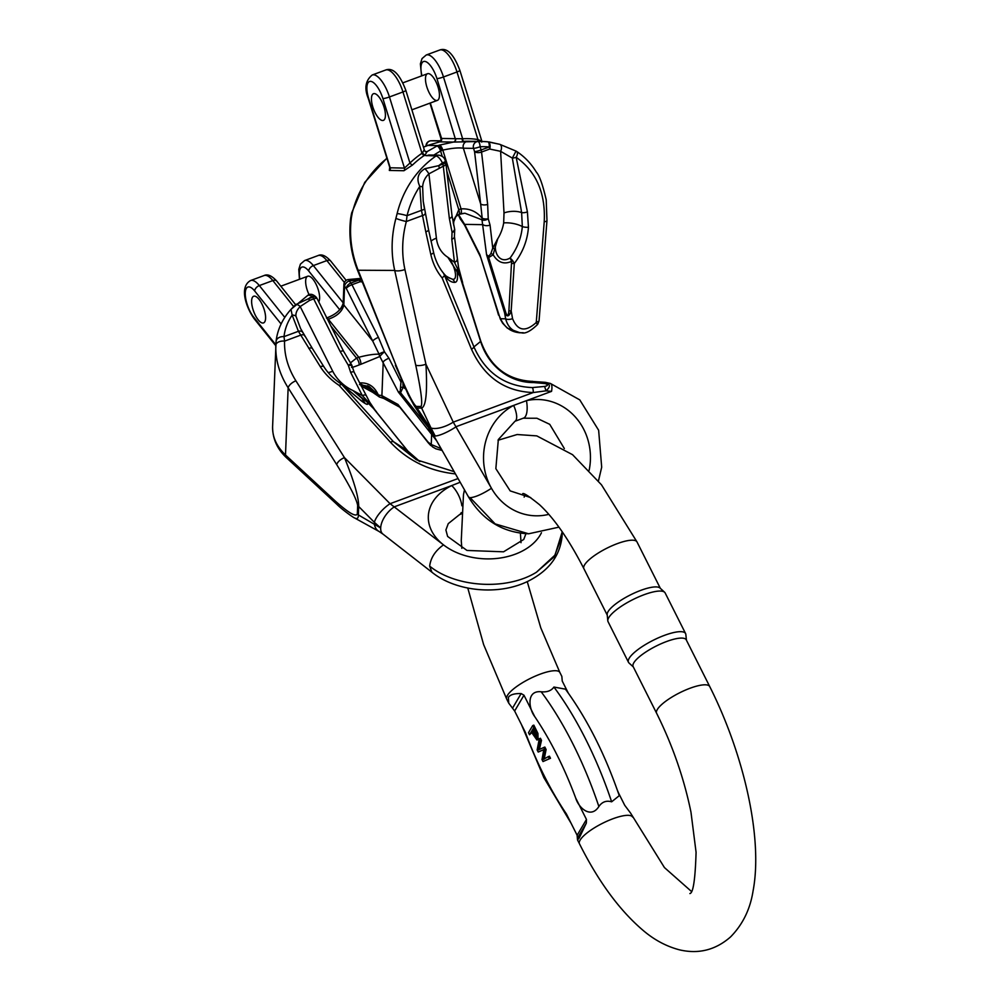 <?xml version="1.0" encoding="UTF-8"?>
<svg xmlns="http://www.w3.org/2000/svg" width="1000" height="1000" viewBox="0 0 1000 1000"><rect width="100%" height="100%" fill="white"/><g stroke="black" fill="none" stroke-linecap="round" stroke-linejoin="round"><path stroke-width="1.5" d="M536.938 740.013L538.062 739.587L537.938 733.462L533.837 725.15L532.712 725.562L536.812 733.875L536.938 740.013L531.237 731.862L529.525 734.762L531.65 732.663M598.875 806.525C590.862 819.087 578.612 807.913 575.737 798.138L586.462 819.463L586.325 823.138L579.175 838.1L577.513 839.9L577.125 835.25L566.4 813.938A165.275 61.375 -110.3 0 1 525.35 732.325L514.637 711.012L508.725 703.138L508.4 697.375C510.112 694.688 514.362 693.425 521.15 693.55L523.975 695.212L534.688 716.538C528.825 708.913 526.038 690.163 541.163 691.775A179.925 66.825 69.7 0 1 598.875 806.525C602.087 801.862 606.337 800.288 611.638 801.812A179.925 66.825 -110.3 0 0 553.913 687.05C551.275 690.788 547.013 692.35 541.163 691.775M539.375 749.525L541.487 740.362L540.425 738.25L539.3 738.662L540.363 740.775L538.25 749.938L544.85 747.05L546.1 749.538L544.2 759.112M550.487 758.275L549.45 756.2L548.325 756.612L549.362 758.688L550.487 758.275L543 761.55L542 759.562L543.812 749.525L538.212 752.038L543.775 749.675M508.725 703.138L506.75 699.212A29.725 7.975 -26.7 0 1 540.25 674.125A29.725 7.975 -26.7 0 1 559.875 672.487L561.85 676.413L562.238 681.062L568.25 693M617.925 791.787L624.725 805.3L630.638 813.175L664.438 867.562L691.275 891.287M553.913 687.05L565.462 689.163M619.025 794.95L619.275 795.662L611.638 801.812M607.812 620.837L607.175 614.612A29.725 7.975 -26.7 0 1 630.375 594.925A29.725 7.975 -26.7 0 1 660.025 588.038L664.625 592.263A31.962 8.575 153.3 0 0 632.762 599.663A31.962 8.575 153.3 0 0 607.812 620.837A31.962 8.575 153.3 0 0 608.062 621.688L628.488 662.312A31.962 8.575 -26.7 0 1 653.188 640.288A31.962 8.575 -26.7 0 1 685.6 633.587A31.962 8.575 -26.7 0 1 685.837 634.438L686.438 640.225M656.637 713.3L633.138 666.575A29.725 7.975 -26.7 0 1 656.112 646.1A29.725 7.975 -26.7 0 1 686.263 639.862L709.75 686.587A29.725 7.975 153.3 0 0 679.613 692.812A29.725 7.975 153.3 0 0 656.637 713.3C672.613 745.438 684.062 778.413 690.987 812.262L696.075 852.288C695.263 879.338 693.2 893.088 689.887 893.55M633.325 666.938L629.038 663.012A31.962 8.575 -26.7 0 1 628.488 662.312M685.6 633.587L665.163 592.962A31.962 8.575 153.3 0 0 664.625 592.263M617.4 790.288L618.663 793.238M536.512 737.113L532.863 730.6L533.65 729.275M531.737 731.025L536.05 737.738L536.175 734.438L533.25 728.462L531.737 731.025L532.863 730.6M529.525 734.762L528.488 732.7L532.712 725.562M536.812 733.875L537.938 733.462M538.212 752.038L537.15 749.925L539.3 738.662M549.362 758.688L543 761.55M543.725 747.463L544.975 749.95L543.075 759.538L548.325 756.612M544.975 749.95L546.1 749.538M540.363 740.775L541.487 740.362M258.2 319.825A14.212 5.275 -110.3 0 0 263.538 322.912A14.212 5.275 -110.3 0 0 263.562 307.738A14.212 5.275 -110.3 0 0 253.675 296.238A14.212 5.275 -110.3 0 0 252.075 305.8A14.212 5.275 -110.3 0 0 258.2 319.825M336.775 504.237C342.825 510.3 354.338 518.212 354.487 517.9C357.163 519.312 358.45 518.312 358.363 514.925L358.7 506.512C358.725 497.262 353.988 480.975 344.475 457.65L295.912 380.825C287.938 368.038 284.163 354.8 284.562 341.112L284.012 336.625A7.75 5.587 -173.8 0 0 276.087 341.362L272.6 426.75C272.337 437.038 276.637 446.45 285.5 455A7.75 5.812 -47.2 0 0 286.988 458.188L336.775 504.237A7.75 5.812 -47.2 0 1 335.288 501.05C348.575 512.913 355.925 517.212 357.337 513.913A7.75 5.362 -177.7 0 0 358.363 514.925L380.675 527.962A18.1 9.4 127.9 0 0 382.912 534.062L431.887 572.2L429.65 566.1C456.075 587.712 506.887 590.638 536.413 572.25L555.013 555.087L562.238 531.788M536.413 572.25L554.212 556.8L562.075 536.263C560.15 555.163 549.575 569.75 530.337 580.037C500.737 596.125 456.337 592.075 431.887 572.2M259.012 299.325A14.212 5.275 69.7 0 1 265.138 313.35A14.212 5.275 69.7 0 1 263.538 322.912A14.212 5.275 69.7 0 1 253.65 311.4A14.212 5.275 69.7 0 1 253.675 296.238A14.212 5.275 69.7 0 1 259.012 299.325M318.75 301.875A14.212 5.275 -110.3 0 0 313.038 279.325A14.212 5.275 -110.3 0 0 307.7 276.25A14.212 5.275 -110.3 0 0 309.062 294.675M302.925 332.887A5.175 3.4 148.9 0 0 302.675 332.325A5.175 3.4 148.9 0 0 298.412 331.3L284.012 336.625A90.487 62.625 -177.7 0 1 292.162 315.087L290.988 309.35C282.425 318.938 277.45 329.613 276.075 341.388A7.75 5.587 -173.8 0 0 276.062 341.662L275.812 345.288C275.375 359.975 279.488 374.137 288.15 387.8L285.5 455L335.288 501.05M275.812 345.138L275.812 345.288A7.75 4.537 -177.9 0 1 284.562 341.112L300.763 335.112L320.288 366.662C324.963 373.975 331.225 380.213 339.1 385.363L341.55 384.263L361.337 400.875C366.925 405.05 368.862 405.45 367.15 402.1A5.175 0.663 135.2 0 0 367.987 401.662L407.812 451.025L419.875 461.613A60.675 41.988 2.3 0 1 407.312 450.575L393.4 441.637L341.962 384.675M401.15 379.162L400.238 391.388L398.438 392.188L400.562 392.725L403.1 387.3L405.462 388.837M399.625 407.025L428.05 442.062L431.25 444.5L441.1 448.625M402.287 381.788A5.175 2.288 -166.3 0 1 400.588 381.4L388.938 358.237L384.487 351.838L378.438 337.375A5.175 1.388 153.3 0 0 372.738 341.075L379.087 354.2C374.087 354.012 367.325 355.037 358.8 357.275A5.175 1.725 72.4 0 1 360.925 364.275L379.85 356.488L398.438 392.188L436.65 440.788M352.175 366.725C350.35 368.075 352.688 367.463 359.2 364.913A16.8 11.625 -177.7 0 1 360.925 364.275M360.025 383.938A5.175 1.725 -107.6 0 0 360.188 382.912C368.45 382.55 374.5 386.562 378.338 394.975L381.9 395.637L397.962 404.462L428.288 442.85A2.587 1.6 141.3 0 0 428.537 443.075M284.8 317.413L259.325 285.575L272.838 280.587A5.175 3.2 141.3 0 1 276.725 281.075L295.6 304.662L308.538 298.712A90.487 62.625 -177.7 0 1 311.988 296.388A5.175 3.2 141.3 0 1 315.85 296.85C312.863 294.137 310.25 293.575 308.025 295.175L310.788 295.5L312.638 297.2L308.538 298.712A5.175 1.925 69.7 0 1 309.587 300.4L313.7 298.888L340.175 351.525L348.288 365.225L350.662 372.388L362.312 395.562L352.85 390.475L361.838 398.237L364.9 403.025M429.8 429.175L400.562 392.725A5.175 2.9 -115.3 0 0 400.238 391.388M454.175 471.662L416.375 459.75L393.4 441.637A5.175 2.013 -42.1 0 0 390.525 442.325C407.688 460.562 429.338 471.087 455.438 473.913M330.95 326.125L356.55 358.113A21.975 15.213 2.3 0 1 358.8 357.275L328.338 319.212C337.125 316.212 342.3 311.462 343.837 304.975L344.575 286.325L346.262 288.425L372.738 341.075L343.837 304.975A5.175 3.575 -177.7 0 1 343.175 303.1C340.788 312.013 332 315.863 326.463 318.062M359.2 364.913A5.175 2.1 66.9 0 0 356.55 358.113L350.375 362.912M300.613 328.6L295.95 316.188C295.613 312.95 297.038 309.738 300.188 306.55L309.587 300.4M460.175 482.262L451.725 485.575A58.163 40.263 2.3 0 0 443.512 544.875L390.075 503.7L344.475 457.65A7.75 3.575 147.7 0 0 336.712 464.637C349.65 485.538 356.637 499.162 357.663 505.5L357.337 513.913M295.95 316.188A5.175 3.713 -6.9 0 0 292.162 315.087L298.412 331.3L300.763 335.112A5.175 2.462 150.3 0 1 304.562 335.513A5.175 2.462 150.3 0 1 304.738 336.075M461.262 512.575A18.1 8.088 63.6 0 1 459.237 514.85L461.175 513.95M461.863 505.763A18.1 8.088 -116.4 0 0 451.725 485.575L394.538 506.737A18.1 9.4 -52.1 0 0 380.675 527.962L374.363 522.325A18.1 6.662 -44.7 0 1 390.075 503.7L458.075 478.55M374.363 522.325L358.7 506.512A7.75 5.362 -177.7 0 1 357.663 505.5M295.912 380.825A7.75 3.575 147.7 0 0 288.15 387.8L336.712 464.637M365.712 395.25A5.175 1.388 -26.7 0 0 362.312 395.562L367.987 401.662A5.175 2.163 -30.9 0 1 369.725 402.225L374.688 409.625A5.175 3.2 -38.7 0 0 374.188 409.188L367.15 402.1L352.85 390.475A38.775 34.462 -149.4 0 1 332.738 371.25L300.188 306.55A5.175 2.288 47.7 0 0 295.637 304.662L291 309.337L307.9 295.25M430.763 445.538L428.288 442.85A2.587 1.6 141.3 0 1 428.05 442.062L432.612 446.938A5.175 4.138 127.3 0 1 431.25 444.5L431.613 435.188A5.175 1.95 -29.7 0 1 432.625 433.725M429.113 428.4A2.587 1.6 -38.7 0 0 428.537 429.8L430.65 430.487M378.438 337.375L351.962 284.725L360.112 281.712A5.175 1.113 -84.9 0 0 359.387 278.6A5.175 5.175 0 0 0 358.663 278.587L359.05 280.025L350.9 283.038L349.225 280.938A77.55 53.688 -177.7 0 1 359.05 280.025A5.175 1.925 69.7 0 1 360.112 281.712L362.188 281.925M400.775 387.212A5.175 0.912 -172.5 0 0 403.1 387.3L402.9 383.175M308.75 348.387A5.175 2.387 147.7 0 1 312.45 348.612L323.988 366.875A5.175 2.387 147.7 0 0 320.288 366.662M361.337 400.875A5.175 3.225 -53.5 0 0 360.863 400.387L341.637 384.275C334.15 379.425 328.275 373.638 323.988 366.875M379.087 354.2A5.175 4.188 76.6 0 0 379.85 356.488A5.175 0.75 137.2 0 1 384.487 351.838A5.175 1.663 161.6 0 0 379.087 354.2M388.938 358.237A5.175 1.388 153.3 0 0 383.225 361.938L381.9 395.637A5.175 4.412 -61.2 0 0 383.913 398.5L399.775 407.212M351.962 284.725A5.175 1.388 153.3 0 0 346.262 288.425A5.175 3.2 141.3 0 1 350.9 283.038A5.175 1.925 -110.3 0 1 351.962 284.725M313.7 298.888A5.175 1.388 -26.7 0 1 317.113 298.6A5.175 5.175 0 0 0 316.525 297.688A5.175 3.2 141.3 0 0 312.638 297.2A5.175 1.925 69.7 0 1 313.7 298.888M340.175 351.525A5.175 1.388 -26.7 0 1 343.575 351.225L351.337 364.325A5.175 1.087 -34.7 0 1 351.375 364.45M352.188 366.388A5.175 1.9 -9.6 0 0 348.288 365.225A5.175 1.087 -34.7 0 1 351.337 364.312A5.175 5.175 0 0 1 352.188 366.413L354.075 372.113L369.725 402.225M350.662 372.388A5.175 1.388 -26.7 0 1 354.062 372.088M376.4 411.75L374.688 409.625A5.175 3.2 -38.7 0 1 374.925 410.012M341.312 307.8L339.975 309.475M380.7 397.438A5.175 3.638 -78.3 0 1 378.338 394.975A5.175 0.637 -32.4 0 1 377.475 395.188A5.175 4.65 -47.5 0 0 378.275 396.188L372.837 392.413A5.175 4.412 -61.2 0 1 370.825 389.55L377.475 395.188L375.05 391.875M374.312 523.725A18.1 11.75 118.9 0 0 378.925 531.388L382.912 534.062M379.888 397.113A5.175 4.65 -47.5 0 1 378.3 396.213M372.825 106.962A14.212 5.275 -110.3 0 0 383.363 120.388A14.212 5.275 -110.3 0 0 383.387 105.213A14.212 5.275 -110.3 0 0 373.5 93.713A14.212 5.275 -110.3 0 0 372.825 106.962M433.55 252.237A5.175 1.663 167.5 0 1 430.8 254.387C432.837 263.412 436.625 271.262 442.15 277.938L444.6 275.637C447.975 280.2 451.312 282.45 454.613 282.362C457.413 282.4 458.175 278.45 456.912 270.512A5.175 3.125 151.1 0 1 457.562 268.825L480.613 341.438A60.675 55.75 90.9 0 0 533.763 382.562L545.125 383.562L545.262 382.325L550.062 383.375C551.9 383.913 552.388 386.575 551.538 391.375L546.025 390.838C550.712 386.688 550.462 383.85 545.262 382.325L529.963 381.287M384.038 107.137A14.212 5.275 69.7 0 1 383.363 120.388A14.212 5.275 69.7 0 1 373.475 108.875A14.212 5.275 69.7 0 1 373.5 93.713A14.212 5.275 69.7 0 1 384.038 107.137M438.062 87.15A14.212 5.275 -110.3 0 0 427.525 73.725A14.212 5.275 -110.3 0 0 427.512 88.888A14.212 5.275 -110.3 0 0 437.388 100.388A14.212 5.275 -110.3 0 0 438.062 87.15M428.638 145.162A5.175 1.938 70.7 0 1 428.85 145.037A5.175 1.938 70.7 0 1 429.137 144.987L439.688 141.862L453.375 142.075L439.325 145.15A82.725 76.025 90.9 0 0 438.125 145.588A98.238 90.275 90.9 0 0 436.938 146.037L427.125 151.588L425.175 151.562M433.812 155.075L440.562 150.938A93.062 85.525 -89.1 0 1 441.688 150.512A5.175 1.925 -110.3 0 0 438.125 145.588L427.938 145.425A98.238 90.275 90.9 0 0 426.75 145.875L423.475 147.175M481.725 142.088C482.388 141.675 481.125 140.825 477.95 139.537A85.312 78.4 90.9 0 0 462.65 138.763L462.125 138.725A2.587 0.787 -93.6 0 0 463.062 141.412L463.787 141.363A82.725 76.025 -89.1 0 1 468.825 141.263L482.075 141.475A82.725 76.025 90.9 0 0 477.875 141.537L453.375 142.075A2.587 2.375 90.9 0 0 455.288 138.688L441.6 138.463A2.587 2.375 90.9 0 1 439.688 141.862L427.663 145.475A5.175 1.925 69.7 0 1 427.938 145.425A82.725 76.025 90.9 0 1 429.137 144.987M460.688 213.7L464.95 213.238L481.987 219.812L486.575 254.737L488.688 257.538L493.175 254.775L494.65 248.975A5.175 0.838 -151.5 0 0 492.75 248.125L490.925 253.438L488.85 256.275L486.575 254.737L504.588 312.787C507 317.45 509.188 316.8 511.175 310.837L514.312 263.475C522.75 252.5 527.463 240.425 528.45 227.237L527.413 211.875A5.175 2.163 168.2 0 1 521.625 212.575A15.512 7.8 -5.7 0 0 504.012 212.938L500.613 151.325L512.337 158.088L521.625 212.575L522.325 226.575C521.3 237.875 517.25 248.337 510.138 257.95C498.162 265.363 491.463 248.075 497.738 238.775L492.75 248.125L490.062 225.1L488.237 218.75L487.65 204.363L481.55 152.05L489.7 149.037L500.613 151.325A5.175 3.1 -72 0 0 499.775 144.325A5.175 3.1 -72 0 0 499.35 144.238L489.263 141.975M403.938 170.725L412.537 164.988A2.587 0.75 46.2 0 1 409.95 163.038L404.475 168.1L389.888 167.775L368.2 98.238A5.175 0.688 -17.2 0 0 368.638 98.362A18.1 6.725 69.7 0 1 370.462 81.35A18.1 6.725 69.7 0 1 382.912 98.588L404.475 168.1A2.587 2.375 90.9 0 1 403.938 170.725L389.338 170.45L389.712 167.55M429.325 428.438L430.25 427.975L417.025 408.025L421.625 408.1C426.05 406.375 427.488 391.75 425.938 364.225L404.925 269.525C401.525 253.775 402 237.787 406.337 221.525L407.062 215.662A7.75 0.737 -166.1 0 0 397.113 213.625L395.913 218.337C391.3 235.975 390.9 253.35 394.712 270.438L357.525 270.238C350.85 253.275 348.562 235.963 350.65 218.287L351.625 213.05A7.75 0.737 13.9 0 1 352.275 212.913L351.388 217.625C349.175 235.312 351.375 252.725 357.975 269.862L395.825 364.837C406.138 390.175 412.975 404.038 416.337 406.438A7.75 7.125 -89.1 0 0 417.025 408.025L414.275 405.725L433.575 435.363L468.6 497.113C482.875 520.425 502.875 532.65 528.625 533.787L495.15 523.9L470.188 497.713L468.6 497.113M412.537 164.988A98.238 90.275 -89.1 0 1 424.263 155.475L436.062 155.963C438.113 156.4 440.238 158.713 442.45 162.887L442.837 164.137L438.738 165.65L424.913 168.7C417.938 172.938 416.238 178.825 419.8 186.363L422.638 186.75C423.062 181.637 425.15 177.35 428.913 173.85L443.288 166.2A5.175 2.625 -6.6 0 0 445.925 163.512A5.175 5.175 0 0 0 445.737 162.575A5.175 0.688 162.8 0 1 442.837 164.137A5.175 1.925 69.7 0 1 443.288 166.2L449.375 218.525A5.175 2.625 -6.6 0 0 452.025 215.863M424 150.15L422.537 152.787A2.587 1.188 54.3 0 0 425.112 154.887L427.125 151.588A2.587 2.375 90.9 0 1 425.988 151.888L424.55 150.662M458.525 214.55L464.65 224.375L479.862 254.625L497.875 312.688L500.562 318.738C504.637 327.45 511.138 332.125 520.075 332.775L523.275 332.725M479.862 254.625L500.337 319.163A5.175 0.8 156.1 0 1 500.562 318.738L505.65 318.812A5.175 2.112 -10 0 0 512.562 318.675L511.175 310.837A2.587 0.787 -176.2 0 1 508.9 310.712C508.35 316.212 507.312 316.85 505.775 312.6L504.588 312.787L505.65 318.812C507.938 327.5 513.212 332.163 521.462 332.8L521.475 332.8M449.375 218.525L452.05 232.138L451.788 239.262L454.475 262.288L447.812 257.238C454.012 262.462 459.087 281.262 452.275 279.125L446.95 277.1M490.925 253.438A5.175 2.275 -148.5 0 1 493.175 254.775C497.863 262.512 504 264.725 511.587 261.388L508.9 310.712M545.125 383.562C548.4 384.712 548.237 385.675 544.612 386.438L532.413 387.575C505.025 386.425 485.525 372.875 473.938 346.912L444.6 275.637M487.65 204.363A5.175 2.625 173.4 0 1 480.662 203.938L482.188 218.238C476.65 211.525 469.6 208.4 461.05 208.863A5.175 1.963 73.3 0 1 460.513 213.787A5.175 1.963 73.3 0 1 460.262 213.825M446.812 171.1L458.787 209.7A21.975 20.2 90.9 0 1 461.05 208.863L442.812 150.113C451.712 148.15 458.562 147.513 463.363 148.2L473.55 148.363L474.562 151.613L480.662 203.938L463.363 148.2A5.175 4.75 -89.1 0 1 467.688 141.375M464.875 213.225L458.85 214.4A5.175 1.875 66.1 0 0 458.787 209.7L453.175 223.062M528.45 227.237A5.175 1.575 -176.3 0 1 522.325 226.575A15.512 5.975 9.1 0 0 503.675 222.9A38.775 30.125 -49.9 0 1 497.738 238.775L494.65 248.975M423.212 201.175L424.5 209.3L421.463 210.338L425.8 231.875A5.175 1.663 167.5 0 0 428.55 229.7L423.225 201.275L422.638 186.75M442.15 277.938L471.488 349.225C484.15 377.038 504.725 391.475 533.212 392.55L546.038 390.838M589.138 470.3A58.163 53.45 90.9 0 0 526.45 400.662L513.638 405.4A58.163 53.45 90.9 0 0 491.475 488.3L453.25 422.137L425.938 364.225A7.75 2.487 167.5 0 1 415.725 365.15C421.1 390.412 422.837 404.2 420.938 406.512L416.337 406.438M551.538 391.375L526.45 400.662A18.1 6.975 77.5 0 1 523.225 418.212L536.925 418.25L549.725 424.325L564.338 448.55M530.712 497.587L510.188 490.9L495.85 468.638L498.338 439.538L514.987 421.262A18.1 6.362 -118 0 0 513.638 405.4L456.45 426.55A18.1 3.85 -29.6 0 1 435.163 435.975A18.1 3.85 150.4 0 1 433.575 435.363M420.938 406.512A7.75 7.125 -89.1 0 0 421.625 408.1L431.012 427.987A18.1 7.15 -25.3 0 0 453.25 422.137L533.212 392.55A5.175 2.35 -90.2 0 0 532.413 387.575M404.925 269.525A7.75 2.487 167.5 0 1 394.712 270.438L415.725 365.15M425.125 213.25A5.175 1.575 169.9 0 1 425.325 213.6A5.175 1.575 169.9 0 1 422.537 215.538L406.337 221.525A7.75 0.7 -164.7 0 1 395.913 218.337M521.462 332.8C525.325 333.95 530.737 331.138 537.688 324.35L535.988 322.75C525.413 332.212 517.6 330.863 512.562 318.675M537.688 324.35L539.05 320.812A5.175 1.525 -175.5 0 1 536.3 321.938L535.988 322.75M546.975 220.613A5.175 1.525 -175.5 0 1 544.225 221.713L536.3 321.938M480.1 146.738A5.175 2.037 -92.5 0 0 477.875 141.537A5.175 4.75 -89.1 0 0 473.55 148.363A5.175 0.688 -17.2 0 0 480.1 146.738A77.55 71.275 -89.1 0 1 489.25 146.962L481.1 149.975L480.1 146.738M527.413 211.875L516.15 157.262A5.175 2.85 -56.8 0 0 517.125 155.213A5.175 2.85 -56.8 0 0 516.613 151.438M489.7 149.037A5.175 2.875 -84.1 0 0 487.762 141.788A5.175 5.175 0 0 0 487.7 141.788L482.075 141.475A82.725 76.025 90.9 0 1 487.638 141.788A5.175 2.037 95.5 0 1 489.25 146.962A5.175 1.925 69.7 0 1 489.7 149.037M515.988 151.163L512.337 158.088A5.175 2.163 168.3 0 0 516.15 157.262C536.287 171.588 545.65 193.075 544.225 221.713M510.138 257.95L511.587 261.388L512.612 260.55L510.138 257.95M512.05 263.363A2.587 0.787 -176.2 0 0 514.312 263.475L512.612 260.55M424.913 168.7A5.175 0.875 52.4 0 1 428.913 173.85L436.4 238.162A38.775 30.125 -49.9 0 0 447.812 257.238L460.788 277.55L480.788 341.163C489.963 366.25 506.763 379.637 531.188 381.325A59.462 54.638 -89.1 0 0 532.438 381.325A5.175 2.037 -90.5 0 1 533.763 382.562M471.488 349.225A5.175 1.963 -22.4 0 0 473.938 346.912L480.613 341.438A5.175 0.688 -17.2 0 0 480.788 341.163M546.013 390.838L544.612 386.438M444.363 275.2L443.612 273.387L447.013 277.15M445.737 162.575L445.35 161.325A5.175 0.688 162.8 0 1 442.45 162.887A90.487 83.15 -89.1 0 0 438.738 165.65A5.175 1.925 69.7 0 1 439.188 167.725M454.613 282.362A5.175 4.913 -92 0 0 452.275 279.125A54.288 42.175 130.1 0 1 445.387 275.55M457.125 259.625A5.175 2.625 -6.6 0 1 454.475 262.288L457.562 268.825A5.175 1.887 -11.3 0 0 458.537 267.387L462.638 282.613M482.188 218.238A5.175 2.275 130.8 0 0 481.987 219.812A5.175 3.075 153.9 0 0 488.237 218.75A5.175 2.312 -178 0 1 482.188 218.238M490.062 225.1A5.175 2.625 173.4 0 1 483.075 224.675L464.65 224.375A5.175 1.388 -26.7 0 0 464.538 225.037L480.138 256.15M481.55 152.05A5.175 2.625 173.4 0 1 474.562 151.613A5.175 0.688 162.8 0 0 481.1 149.975A5.175 1.925 -110.3 0 1 481.55 152.05M454.637 230.975A5.175 1.938 10.2 0 1 452.05 232.138A5.175 2.888 -15.9 0 0 454.525 228.637A5.175 2.888 -15.9 0 0 454.487 228.487M451.788 239.262A5.175 2.625 -6.6 0 0 454.438 236.6M488.85 256.275A5.175 1.75 -71.7 0 1 488.688 257.538L505.775 312.6M462.125 138.725L455.588 138.713A2.587 2.35 -81.3 0 1 453.713 142.075M422.537 152.787L421.975 153.275A100.825 92.65 90.9 0 0 409.95 163.038L389.45 96.962L402.95 91.962L421.975 153.275A2.587 0.85 55.7 0 0 424.263 155.475M463.787 141.363A2.587 1.013 -93.2 0 1 462.65 138.763L443.475 76.975L456.987 71.975L477.95 139.537A2.587 1.013 -81 0 0 478.013 141.412M427.238 151.637A2.587 2.362 -83.3 0 1 425.913 151.875M459.85 218.062A5.175 1.663 -18.4 0 1 459.8 217.95A5.175 1.663 -18.4 0 1 459.787 217.875L458.225 214.7M357.525 270.238L395.825 364.837M350.65 218.325A7.75 1.863 7.1 0 1 351.388 217.625M459.787 217.875A5.175 4.15 -14.3 0 0 460.938 219.488A5.175 0.75 -42.8 0 0 460.913 219.838L464.538 225.037M480.163 256.225L480.662 257.413M498.562 315.15L497.75 312.475M439.5 141.862C440.213 142.05 440.725 141.025 441.012 138.787L441.312 138.488A2.587 2.387 -97.6 0 1 439.562 141.85M577.125 835.25L586.462 819.463M575.737 798.138A165.275 61.375 -110.3 0 0 534.688 716.538M523.975 695.212L514.637 711.012M577.513 839.9L579.487 843.825A29.725 7.975 -26.7 0 1 612.975 818.737A29.725 7.975 -26.7 0 1 632.612 817.1M498.025 440.262L517.137 434.525L536.788 435.887L572.562 454.688L601.487 484.825L637.025 541.975A29.725 7.975 153.3 0 0 606.875 548.2A29.725 7.975 153.3 0 0 583.9 568.688L607.212 615.05M512.525 708.162L521.15 693.55M586.325 823.138L577.7 837.75M533.763 735.05L534.888 734.625M254.675 290.975A5.175 3.2 141.3 0 1 259.325 285.575A23.262 8.637 -110.3 0 0 250.588 280.538C238.775 287.05 246.375 307.838 254.112 318.637A5.175 3.2 -38.7 0 1 253.65 317.075A18.1 6.725 69.7 0 1 245.275 292.925A18.1 6.725 69.7 0 1 254.675 290.975L281.1 323.988M253.65 317.075L275.825 344.787M299.862 279.15A18.1 6.725 69.7 0 1 308.7 270.988L339.725 309.75M339.1 385.363L390.525 442.325M429.65 566.1C430.763 557.7 435.375 550.625 443.512 544.875A58.163 40.263 2.3 0 0 541.462 532.75M374.188 409.188L407.312 450.575A5.175 3.2 -38.7 0 1 407.812 451.025M327.6 319.475A77.55 53.688 -177.7 0 1 328.338 319.212A5.175 1.863 -109.5 0 0 326.887 318.05M332.738 371.25A15.512 4.162 -26.7 0 1 328.212 372.625M343.913 284.462A5.175 3.575 -177.7 0 0 344.575 286.325A5.175 3.2 -38.7 0 1 349.225 280.938A5.175 0.938 -97.9 0 0 348.363 279.538A5.175 5.175 0 0 0 343.913 284.462L343.175 303.1M250.588 280.538L264.1 275.538A23.262 8.637 69.7 0 1 272.838 280.587L293.625 306.562M343.188 302.863L313.35 265.587L326.863 260.587L344.387 282.488M318.125 255.55A23.262 8.637 69.7 0 1 326.863 260.587A5.175 3.2 141.3 0 1 330.75 261.087C325.863 255.7 321.65 253.863 318.125 255.55L304.625 260.55L300.438 264.113L298.775 269.363L299.45 279.3M308.7 270.988A5.175 3.2 141.3 0 1 313.35 265.587A23.262 8.637 -110.3 0 0 304.625 260.55M361.15 384.237L370.825 389.55L367.75 385.7M368.638 98.362L390.213 167.875A2.587 2.375 90.9 0 1 389.675 170.5M421.95 75.788A18.1 6.725 69.7 0 1 425.037 61.425A18.1 6.725 69.7 0 1 436.938 78.6L455.288 138.688M430.312 103.012L441.6 138.463M440.788 140.825L435.2 140.738A82.725 76.025 90.9 0 0 431 140.787L440.712 140.95M386.887 158.45A98.238 90.275 90.9 0 0 352.275 212.913M445.35 161.325C444.825 157.95 442.612 155.887 438.688 155.15A5.175 4.75 90.9 0 0 436.062 155.963A98.238 90.275 90.9 0 0 397.113 213.625M438.688 155.15L429.513 155.013A5.175 4.75 90.9 0 0 426.9 155.812M442.275 156.488L440.562 150.938A5.175 1.913 -111.2 0 0 436.938 146.037M407.062 215.662A90.487 83.15 -89.1 0 1 419.8 186.363L421.463 210.338L407.062 215.662M504.012 212.938L503.675 222.9M430.25 427.975L435.163 435.975L431.012 427.987M425.8 231.875L430.8 254.387M470.188 497.713C475.363 497.212 482.463 494.075 491.475 488.3A58.163 53.45 90.9 0 0 548.787 514.35M441.688 150.512A77.55 71.275 -89.1 0 1 442.812 150.113A5.175 1.938 -109.3 0 0 439.325 145.15M436.4 238.162A15.512 7.887 -6.6 0 0 431.075 241.125M439.738 50.012A23.262 8.637 69.7 0 1 456.987 71.975A5.175 0.688 162.8 0 0 459.888 70.412C453.738 54.15 447.025 47.35 439.738 50.012L426.238 55L422.05 58.562L420.387 63.812L421.575 75.925M436.938 78.6A5.175 0.688 162.8 0 0 443.475 76.975A23.262 8.637 -110.3 0 0 426.238 55M382.912 98.588A5.175 0.688 162.8 0 0 389.45 96.962A23.262 8.637 -110.3 0 0 372.2 75L385.712 70A23.262 8.637 69.7 0 1 402.95 91.962A5.175 0.688 162.8 0 0 405.85 90.4L424.538 150.6M423.45 147.113L426.463 145.925A5.175 1.913 68.8 0 1 426.75 145.875M435.2 140.738L430.95 140.787A5.175 2.037 87.5 0 1 431 140.787A5.175 4.75 -89.1 0 0 426.425 145.938L427.663 145.475A5.175 1.925 69.7 0 0 427.413 145.612M438.325 142.162A5.175 4.75 -89.1 0 1 440.662 141.012M637.025 541.975L660.337 588.325M709.75 686.587C743.913 754.4 763.15 838.263 753.05 891.062C750.175 909.325 742.663 924.625 730.512 936.963C715.662 949.95 698.737 954.262 679.725 949.9C666.875 946.575 654.95 940.312 643.938 931.1C620.112 911.1 598.625 882.013 579.487 843.825M559.875 672.487L540.775 627.825L527.238 581.587M521.025 542.675L520.413 533.15M524.15 497.1L525.237 494.5M506.75 699.212L483.612 644.562L467.8 588.075M461.825 548.337L461.262 540.662L463.462 494.725L464.475 489.825M522.712 493.688C523.513 492.65 529.113 496.325 539.525 504.712C554.175 518.312 568.975 539.637 583.9 568.688M565.175 688.787C586.95 718.5 604.975 754.112 619.263 795.662M521.425 724.525L543.875 777.638L571.112 823.312M280.812 286.2L307.7 276.25M562.2 532.987L562.075 536.3M525.938 533.7L523.75 539.45L503.55 551.812L467 550.45L447.612 536.438L445.9 529.987L448.25 523.65L459.237 514.85M358.663 278.587L348.363 279.538M360.913 278.75L359.363 278.6M454.15 471.637L416.375 459.75M312.45 348.612L300.6 328.575M364.675 403L360.875 400.387M315.875 296.887L316.525 297.688M317.113 298.6L343.587 351.25M346.188 280.375L330.75 261.087M276.725 281.075C271.837 275.688 267.625 273.85 264.1 275.538M354.487 517.9L378.925 531.388M286.988 458.188C277.375 449.45 272.575 438.975 272.6 426.775L272.6 426.637M432.612 446.938L435.938 448.837L442.15 450.462M375.412 392.325L369.05 386.45L359.487 384.575M383.913 398.5L380.725 397.438A5.175 5.175 0 0 1 378.275 396.188M372.837 392.413L361.025 385.925M275.788 345.725L254.112 318.637M411.887 109.825L437.388 100.388M402.863 82.85L427.525 73.725M545.262 382.325L529.325 381.262M514.987 421.262L523.225 418.212M550.35 383.425L579.775 399.888L598.638 430.262L601.688 467.212L598.438 481.012M558.95 527.15L528.625 533.787M539.05 320.812L546.975 220.588L546.213 199.8C542.712 184.688 539.438 175.463 536.362 172.138C531.237 163.65 524.637 156.738 516.575 151.4A5.175 5.175 0 0 0 515.975 151.062L499.725 144.312L487.738 141.788M428.55 229.7L433.537 252.213C435.4 260.462 438.85 267.613 443.862 273.65M458.85 214.4L455.513 216.812L453.825 220.037L453.6 225.012M445.925 163.512L452.025 215.825L454.525 228.625A5.175 5.175 0 0 1 454.65 230.963L454.438 236.562L458.537 267.375M481.938 141.475L459.888 70.412M372.2 75C365.513 80.475 364.175 88.212 368.2 98.238M405.85 90.4C399.712 74.138 393 67.337 385.712 70M395.363 365.213L408.5 395.238L414.275 405.725M386.812 158.2L364.775 182.338L351.625 213.05M500.337 319.163L502.7 323.288L507.388 328.175L520.075 332.775M430.95 140.787A5.175 5.175 0 0 0 426.012 146.1M459.175 216.137L459.8 217.95A5.175 5.175 0 0 0 460.913 219.838M429.963 103.15L441 138.737"/></g></svg>
